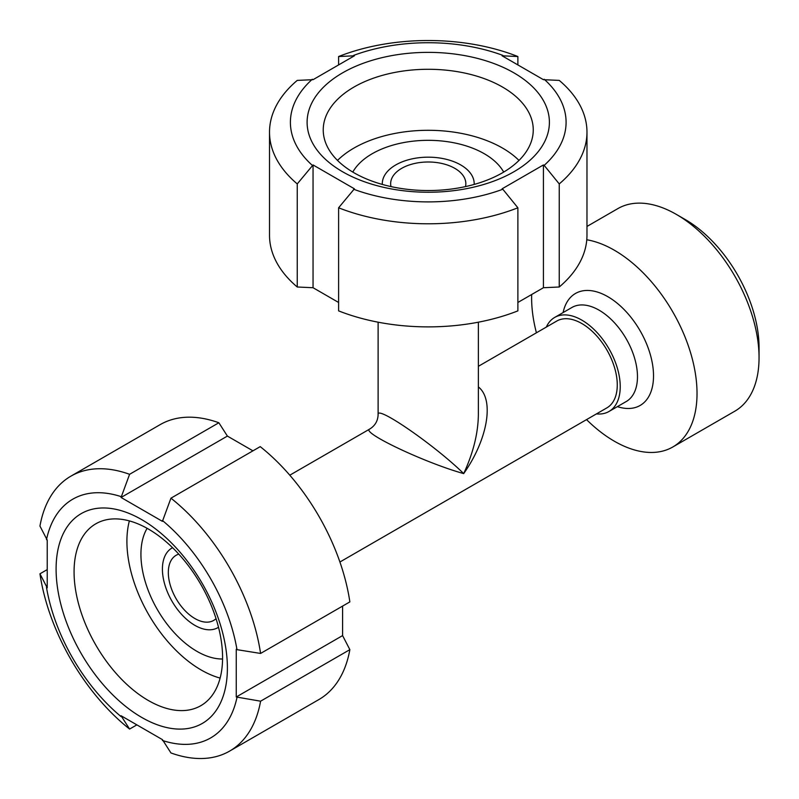 <?xml version="1.0" encoding="UTF-8"?>
<svg xmlns="http://www.w3.org/2000/svg" width="799" height="799" viewBox="0 0 799 799"><rect width="100%" height="100%" fill="white"/><g stroke="black" fill="none" stroke-linecap="round" stroke-linejoin="round"><path stroke-width="1.2" d="M478.371 322.197L478.371 414.551C478.142 433.238 473.248 452.923 463.69 473.597C487.799 439.45 494.561 399.54 478.371 386.926M369.767 429.013C360.329 432.199 424.649 462.731 463.69 473.597C434.756 445.223 376.159 404.783 378.117 414.551L378.117 414.551C377.907 420.843 375.121 425.667 369.767 429.023L289.787 475.195M478.371 366.312L556.773 321.048A50.127 28.944 60 0 1 606.89 349.992A50.127 28.944 60 0 1 606.89 407.87L339.915 562.007M759.05 357.642L759.05 347.405A104.429 60.295 -120 0 0 685.212 219.515L676.354 214.402A116.954 67.525 60 0 1 759.05 357.642A116.954 67.525 60 0 1 734.83 411.185L672.798 446.991A116.954 67.525 -120 0 0 697.028 393.448A116.954 67.525 -120 0 0 586.776 239.76M586.975 226.447L617.867 208.599A116.954 67.525 60 0 1 676.354 214.402M531.675 294.511A116.954 67.525 -120 0 0 536.419 332.793M586.546 419.615A116.954 67.525 -120 0 0 672.798 446.991M596.454 413.902A54.302 31.351 -120 0 0 608.978 411.485A54.302 31.351 -120 0 0 620.234 386.626A54.302 31.351 -120 0 0 596.523 331.984A54.302 31.351 -120 0 0 554.686 317.433A54.302 31.351 -120 0 0 546.326 327.081M390.981 186.596A37.593 21.703 180 0 1 390.651 183.7A37.593 21.703 180 0 1 428.244 161.997A37.593 21.703 180 0 1 465.837 183.7A37.593 21.703 180 0 1 465.497 186.596M382.312 184.429A45.952 26.527 180 0 1 428.244 157.173A45.952 26.527 180 0 1 474.177 184.429M352.798 172.085A79.241 45.753 180 0 1 428.244 140.324A79.241 45.753 180 0 1 503.69 172.085M216.04 618.666A37.593 21.703 60 0 1 213.703 620.404A37.593 21.703 60 0 1 176.11 598.701A37.593 21.703 60 0 1 176.11 555.295A37.593 21.703 60 0 1 178.786 554.136M218.507 627.265A45.952 26.527 60 0 1 171.935 601.118A45.952 26.527 60 0 1 172.574 547.705M222.571 658.995A79.241 45.753 60 0 1 157.343 609.537A79.241 45.753 60 0 1 147.126 528.319M544.169 79.251A137.847 79.58 180 0 1 544.169 165.363L559.24 183.91A158.731 91.645 180 0 0 586.975 132.155A158.731 91.645 180 0 0 559.24 80.399L543.43 79.68L502.082 55.8L517.882 56.529L517.882 64.929M338.606 64.929L338.606 56.529L354.406 55.8L313.048 79.68L297.248 80.399A158.731 91.645 180 0 0 269.513 132.155L269.513 235.246A158.731 91.645 180 0 0 297.248 287.001L297.248 183.91L313.048 164.944L313.048 287.72L297.248 287.001M338.606 207.78L338.606 310.871A158.731 91.645 180 0 0 517.882 310.871L517.882 207.78A158.731 91.645 180 0 1 338.606 207.78L354.406 188.814L313.048 164.944M338.606 302.471L313.048 287.72M586.975 132.155L586.975 235.246A158.731 91.645 180 0 1 559.24 287.001L543.43 287.72L517.882 302.471M297.248 183.91A158.731 91.645 180 0 1 269.513 132.155M338.606 56.529A158.731 91.645 180 0 1 517.882 56.529M559.24 183.91L559.24 287.001M517.882 207.78L502.821 189.243A137.847 79.58 180 0 1 353.667 189.243M312.319 165.363A137.847 79.58 180 0 1 312.319 79.251M353.667 55.381A137.847 79.58 180 0 1 502.821 55.381M502.821 189.243L502.082 188.814L543.43 164.944L544.169 165.363M513.897 171.765A121.138 69.932 180 0 1 311.24 140.414A121.138 69.932 180 0 1 459.595 54.751A121.138 69.932 180 0 1 513.897 171.765M543.43 164.944L543.43 287.72M352.509 171.905A118.632 68.494 180 0 1 353.038 171.655M503.45 171.655A118.632 68.494 180 0 1 503.979 171.905M337.498 160.419A105.009 60.624 180 0 1 518.99 160.419M502.501 172.784A105.009 60.624 180 0 1 388.054 185.917A105.009 60.624 180 0 1 323.235 129.907A105.009 60.624 180 0 1 428.244 69.283A105.009 60.624 180 0 1 533.253 129.907A105.009 60.624 180 0 1 502.501 172.784M170.946 498.177A158.731 91.645 60 0 1 260.584 653.442L349.862 601.897A158.731 91.645 60 0 0 260.224 446.631L170.946 498.177L162.417 521.347L121.068 497.467L129.588 474.306L218.866 422.761L227.395 436.084L252.943 450.836M121.068 497.467L227.395 436.084M129.588 474.306A158.731 91.645 60 0 0 70.901 476.154A158.731 91.645 60 0 0 39.95 526.062L47.221 540.104L47.221 587.854L39.95 573.802L47.221 569.607M136.869 724.873L129.588 729.068L121.068 715.744L162.417 739.624L170.946 752.948A158.731 91.645 60 0 0 229.633 751.09L318.911 699.544A158.731 91.645 60 0 0 349.862 649.647L260.584 701.192A158.731 91.645 60 0 1 229.633 751.09M260.584 701.192L236.254 696.988L342.591 635.595L349.862 649.647M70.901 476.154L160.18 424.619A158.731 91.645 60 0 1 218.866 422.761M129.588 729.068A158.731 91.645 60 0 1 39.95 573.802M236.993 697.407A137.847 79.58 60 0 1 162.417 740.473M121.068 716.593A137.847 79.58 60 0 1 46.492 587.425M46.492 539.675A137.847 79.58 60 0 1 121.068 496.618M162.417 520.499A137.847 79.58 60 0 1 236.993 649.667L260.584 653.442M236.254 696.988L236.254 649.237L236.993 649.667M227.395 667.994A121.138 69.942 60 0 1 98.916 679.47A121.138 69.942 60 0 1 98.916 508.164A121.138 69.942 60 0 1 227.395 667.994M342.591 606.091L342.591 635.595M146.876 528.738A118.632 68.494 60 0 1 146.826 528.159M220.115 678.081A105.009 60.624 60 0 1 129.368 520.898M222.581 657.617A105.009 60.624 60 0 1 200.829 705.687A105.009 60.624 60 0 1 95.82 645.063A105.009 60.624 60 0 1 95.82 523.804A105.009 60.624 60 0 1 176.739 551.939A105.009 60.624 60 0 1 222.581 657.617M617.407 406.631A64.659 37.333 -120 0 0 653.522 375.86A64.659 37.333 -120 0 0 612.633 299.755A64.659 37.333 -120 0 0 563.105 312.569M608.978 411.485L626.226 401.537A54.302 31.351 -120 0 0 637.472 376.679A54.302 31.351 -120 0 0 613.772 322.027A54.302 31.351 -120 0 0 571.924 307.475L554.686 317.433M378.117 322.197L378.117 414.551"/></g></svg>
